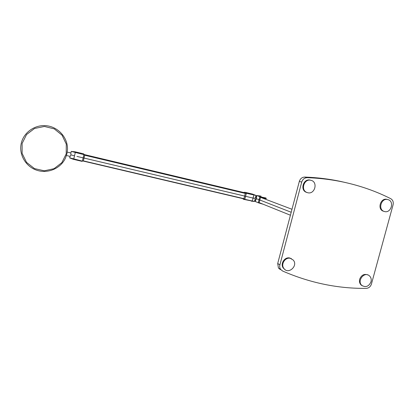 <?xml version="1.0" encoding="UTF-8"?>
<svg xmlns="http://www.w3.org/2000/svg" width="414" height="414" viewBox="0 0 414 414"><rect width="100%" height="100%" fill="white"/><g stroke="black" fill="none" stroke-linecap="round" stroke-linejoin="round"><path stroke-width="0.62" d="M371.43 284.056L393.083 204.811C393.657 202.032 392.87 199.983 390.723 198.673C376.093 191.284 360.413 185.777 343.682 182.15C331.888 179.619 319.743 178.129 307.24 177.678C304.502 177.792 302.665 179.252 301.718 182.067L279.9 264.846C279.491 266.538 279.735 268.06 280.635 269.405L282.596 271.025C309.951 282.902 337.834 288.682 366.25 288.372C368.796 288.149 370.525 286.711 371.43 284.056M346.063 182.677L340.97 181.513C329.265 179.003 317.207 177.523 304.797 177.068L307.24 177.678M280.381 269.633L278.441 268.029L277.706 263.506L279.9 264.846M301.718 182.067L299.322 181.42L277.706 263.506M299.322 181.42C300.259 178.631 302.085 177.182 304.797 177.068M368.03 274.994C364.258 273.55 361.474 274.948 359.683 279.191C359.114 281.675 359.668 283.678 361.35 285.205L362.514 285.903M387.809 199.584L387.83 199.589C394.899 201.121 390.971 213.929 384.208 211.435C377.646 209.639 381.284 197.628 387.809 199.584L387.049 199.393C380.538 197.437 376.906 209.427 383.457 211.218L383.762 211.306M291.508 258.734L289.738 258C284.635 256.628 279.962 263.992 283.321 268.117L285.106 269.674M310.935 180.313L310.319 180.152C303.498 178.103 299.658 190.114 306.417 192.329L307.048 192.526M307.664 192.712L307.033 192.515C300.233 190.285 304.145 178.201 310.986 180.323C318.314 181.917 314.847 194.787 307.664 192.712M290.312 258.326L293.195 260.023C298.515 265.69 288.31 274.968 283.88 268.463C280.516 264.329 285.199 256.949 290.312 258.326M371.006 281.784C368.946 286.369 365.96 287.632 362.053 285.572C356.625 281.515 363.828 271.346 369.117 275.584C370.97 277.101 371.601 279.171 371.006 281.784M254.429 201.411L254.972 199.46L256.075 199.724L256.333 198.689L259.009 199.734L258.264 202.772L255.2 201.437M255.966 195.501L255.51 197.39L256.209 197.421M256.214 197.395L255.521 197.338M253.347 198.14L252.887 198.627L253.037 198.068L250.998 197.587L253.037 198.068L253.187 197.478L253.358 198.146L256.333 198.689L256.613 197.654M254.853 199.89L255.536 200.045M255.702 196.588L256.395 196.753M255.086 197.602L255.448 197.69M255.692 196.64L256.38 196.795M253.187 197.478L253.037 198.068L255.272 198.441M242.604 198.57L243.732 199.367L244.814 199.325L243.918 198.668L244.612 196.05L243.918 198.668L243.023 198.668L83.043 161.025M243.918 198.668L83.343 160.87L84.032 158.055L244.612 196.05L245.274 193.421L84.704 155.234L84.425 154.598L244.156 192.624L245.269 193.421L244.612 196.05L245.6 196.308L244.814 199.325L254.491 201.463M255.981 195.439L246.371 193.297L245.104 192.313L244.167 192.417M250.998 197.587L245.6 196.308L246.371 193.297L245.274 193.421M243.629 192.494L243.981 192.375M76.937 156.399L83.152 157.874L82.35 161.113L83.012 161.015M84.032 158.055L84.704 155.234L83.612 153.832L75.037 151.788L71.234 151.41L83.913 154.629L83.152 157.874L84.032 158.055M66.447 155.524L70.075 156.368L70.954 154.867L70.835 152.973L67.244 152.119M73.382 159.323L81.951 161.336L82.35 161.113L69.743 157.858M75.037 151.788L75.281 152.575L74.504 155.824L70.954 154.867L74.504 155.824L73.718 159.085L73.356 159.318L69.894 158.013M71.503 151.4L71.234 151.41M253.037 198.068L252.887 198.627M256.918 195.511L259.832 196.733L265.617 197.913L266.269 198.265L266.171 198.684M256.892 198.906L256.333 198.689M290.421 215.223L259.164 202.622L259.795 199.978L259.009 199.734L259.832 196.733L260.53 197.359L291.989 209.277M263.257 204.273L258.3 202.793L259.164 202.622L261.275 203.476M259.169 202.622L260.535 197.359L265.762 198.529M259.806 199.988L291.202 212.263L259.806 199.983M259.795 199.978L260.53 197.359M266.052 198.637L266.269 198.265M67.477 149.744C68.051 138.385 59.083 127.559 47.429 125.856C35.801 124.029 23.877 131.869 21.29 143.177C18.578 154.453 25.74 166.713 36.898 170.268C48.024 173.947 60.863 168.369 65.5 157.993L66.882 153.961L67.477 149.744M66.204 153.894L66.281 144.103L62.028 135.176L54.25 128.868L44.438 126.461L34.538 128.475L26.553 134.545L22.113 143.461L22.118 153.408L26.543 162.376L34.46 168.576L44.272 170.806L54.027 168.684L61.841 162.65L66.204 153.894M252.954 198.591L252.292 201.085L243.82 199.388M253.223 197.54L253.849 195.072L252.468 194.068M244.607 196.055L84.032 158.06M255.821 199.667L255.355 201.592M260.204 195.931L256.903 195.625L256.364 197.561M340.97 181.513L343.682 182.15M278.441 268.029L280.635 269.405M307.033 192.515L306.417 192.329M283.88 268.463L283.321 268.117M384.208 211.435L383.457 211.218M362.053 285.572L361.35 285.205M242.713 198.596L243.303 199.191M251.277 201.142L254.175 201.468M255.847 195.377L252.535 194.083L245.104 192.313M243.81 192.541L244.648 192.256M84.368 154.588L83.799 154.055M69.723 157.931L70.069 156.368M71.28 151.446L70.872 153.03M82.96 160.989L82.272 161.191M255.179 201.514L255.64 199.62M256.727 195.553L256.188 197.483M261.193 196.21L256.67 195.511"/></g></svg>
